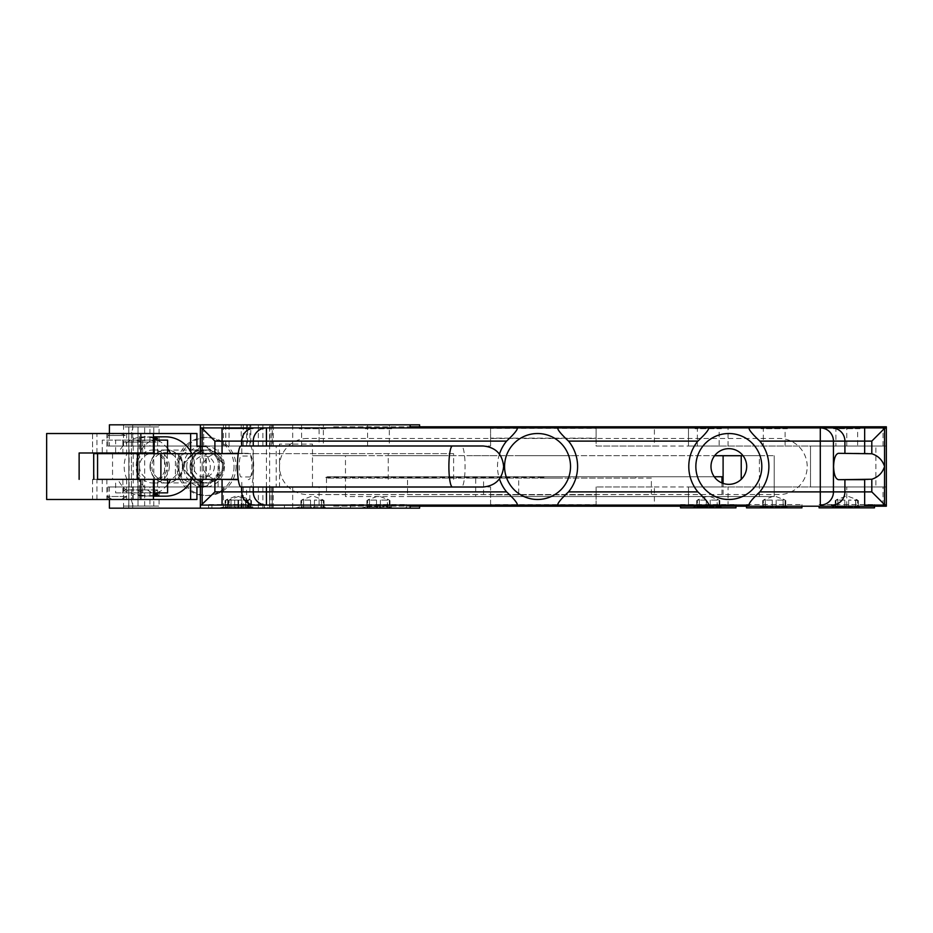 <?xml version="1.0" encoding="UTF-8"?>
<svg xmlns="http://www.w3.org/2000/svg" width="933" height="933" viewBox="0 0 933 933"><rect width="100%" height="100%" fill="white"/><g stroke="black" fill="none" stroke-linecap="round" stroke-linejoin="round"><path stroke-width="0.7" stroke-dasharray="4.67 3.5" d="M499.458 454.114A40.049 40.049 0 0 0 499.458 478.886M728.836 448.656A17.844 17.844 0 0 0 710.993 466.5A17.844 17.844 0 0 0 728.836 484.344A17.844 17.844 0 0 0 746.68 466.5A17.844 17.844 0 0 0 728.836 448.656M864.658 505.091L886.35 505.091L886.35 486.944L810.497 486.944L810.497 446.056L886.35 446.056L810.497 446.056L810.497 486.944L875.877 486.944L875.877 446.056M886.35 505.091L886.35 486.944L875.877 486.944M202.146 479.364L202.146 466.5C204.222 472.926 208.467 477.171 214.893 479.247L214.893 479.364M218.427 479.69L238.277 479.69M218.427 453.31L248.306 453.31C251.21 454.149 252.82 458.546 253.123 466.5C252.82 474.454 251.21 478.851 248.306 479.69M200.362 479.364L200.362 453.636M109.418 508.182L273.322 508.182L246.569 508.182L246.569 486.944L203.651 486.944L490.583 486.944L200.362 486.944L276.215 486.944L276.215 446.056L200.362 446.056L490.583 446.056L490.583 428.329L596.117 428.329L596.117 438.137L490.583 438.137L490.583 446.056L241.227 446.056L241.227 424.818L333.629 424.818L333.629 426.789L410.123 426.789M200.362 427.909L254.954 427.909M864.658 427.909L886.35 427.909L886.35 446.056L886.35 426.789L654.395 426.789L654.395 446.056L688.472 446.056L688.472 426.789L688.472 446.056L886.35 446.056L596.117 446.056L596.117 428.329M200.362 505.091L222.054 505.091M396.968 505.091L478.256 505.091L396.968 505.091M485.277 505.091L604.071 505.091M607.126 505.091L608.398 505.091L607.126 505.091M307.54 438.463A28.037 28.037 0 0 0 279.515 466.5A28.037 28.037 0 0 0 307.54 494.537L779.16 494.537A28.037 28.037 0 0 0 807.197 466.5A28.037 28.037 0 0 0 779.16 438.463L307.54 438.463M838.405 453.31L868.273 453.31M864.658 479.69L868.273 479.69M202.146 453.636L202.146 466.5C204.222 460.074 208.467 455.829 214.893 453.753L215.395 453.636M238.277 453.31L248.306 453.31M719.145 426.789L697.371 426.789L719.145 426.789L719.145 446.056L697.371 446.056L719.145 446.056M697.371 426.789L697.371 446.056M785.096 426.789L763.334 426.789L785.096 426.789L785.096 446.056L763.334 446.056L785.096 446.056M763.334 426.789L763.334 446.056M857.66 426.789L835.886 426.789L857.66 426.789L857.66 446.056L835.886 446.056L857.66 446.056M835.886 426.789L835.886 446.056M250.814 424.818L229.052 424.818L250.814 424.818L250.814 446.056L229.052 446.056L250.814 446.056M229.052 424.818L229.052 446.056M323.378 424.818L301.604 424.818L323.378 424.818L323.378 446.056L301.604 446.056L323.378 446.056M301.604 424.818L301.604 446.056M389.329 424.818L367.567 424.818L389.329 424.818L389.329 446.056L367.567 446.056L389.329 446.056M367.567 424.818L367.567 446.056M247.513 424.818L225.751 424.818L247.513 424.818L247.513 446.056L225.751 446.056L247.513 446.056M225.751 424.818L225.751 446.056M159.088 424.818L132.696 424.818L159.088 424.818L159.088 446.056L132.696 446.056L159.088 446.056M132.696 424.818L132.696 446.056M149.921 424.818L123.541 424.818L149.921 424.818L149.921 446.056L123.541 446.056L149.921 446.056M123.541 424.818L123.541 446.056M319.086 424.818L292.705 424.818L319.086 424.818L319.086 446.056L292.705 446.056L319.086 446.056M292.705 424.818L292.705 446.056M218.112 486.944L107.925 486.944L218.112 486.944L218.112 446.056L107.925 446.056L196.921 446.056L109.418 446.056L109.418 433.518M109.418 424.818L241.227 424.818M109.418 446.056L128.777 446.056L128.777 424.818M128.777 446.056L273.322 446.056L269.614 446.056L269.614 424.818L269.614 446.056L272.249 446.056L272.249 424.818L272.249 446.056L246.569 446.056L246.569 424.818M246.569 446.056L203.651 446.056L203.651 424.818L203.651 446.056L241.227 446.056M490.583 428.329L490.583 438.137L596.117 438.137L596.117 446.056L654.395 446.056M419.605 424.818L333.629 424.818M333.629 426.789L419.605 426.789M340.522 504.893L284.46 504.893L340.522 504.893L340.522 508.182L284.46 508.182L340.522 508.182M284.46 504.893L284.46 508.182M264.669 504.893L208.607 504.893L264.669 504.893L264.669 508.182L208.607 508.182L264.669 508.182M208.607 504.893L208.607 508.182M406.485 504.893L350.423 504.893L406.485 504.893L406.485 508.182L350.423 508.182L406.485 508.182M350.423 504.893L350.423 508.182M267.969 504.893L211.896 504.893L267.969 504.893L267.969 508.182L211.896 508.182L267.969 508.182M211.896 504.893L211.896 508.182M159.088 486.944L132.696 486.944L159.088 486.944L159.088 508.182L132.696 508.182L159.088 508.182M132.696 486.944L132.696 508.182M149.921 486.944L123.541 486.944L149.921 486.944L149.921 508.182L123.541 508.182L149.921 508.182M123.541 486.944L123.541 508.182M319.086 486.944L292.705 486.944L319.086 486.944L319.086 508.182L292.705 508.182L319.086 508.182M292.705 486.944L292.705 508.182M246.569 508.182L333.629 508.182L333.629 506.211L410.123 506.211M333.629 508.182L419.605 508.182M196.921 486.944L246.569 486.944M109.418 499.482L109.418 486.944M128.777 508.182L128.777 486.944M269.614 486.944L269.614 508.182L269.614 486.944L203.651 486.944L269.614 486.944L269.614 446.056L203.651 446.056L269.614 446.056M272.249 508.182L272.249 486.944L272.249 508.182M203.651 486.944L203.651 446.056M654.395 486.944L688.472 486.944L688.472 506.211L688.472 486.944L886.35 486.944L596.117 486.944L654.395 486.944L654.395 506.211L886.35 506.211M802.252 506.211L746.178 506.211L802.252 506.211M874.804 506.211L818.742 506.211L874.804 506.211M736.289 506.211L680.227 506.211L736.289 506.211M333.629 506.211L419.605 506.211M787.744 486.944L760.698 486.944L787.744 486.944M860.296 486.944L833.251 486.944L860.296 486.944M721.78 486.944L694.735 486.944L721.78 486.944M490.583 504.671L490.583 486.944L490.583 494.863L596.117 494.863L596.117 486.944L596.117 504.671L490.583 504.671L490.583 494.863L596.117 494.863L596.117 504.671M253.449 486.944L226.416 486.944L253.449 486.944M326.014 486.944L298.968 486.944L326.014 486.944M391.977 486.944L364.931 486.944L391.977 486.944M250.161 486.944L223.115 486.944L250.161 486.944M312.485 486.944L279.515 486.944L279.515 444.073L312.485 444.073L312.485 486.944M524.159 505.15L490.175 505.15M490.175 505.219L524.159 505.219M572.675 505.15L529.023 505.15M529.023 505.219L572.675 505.219M721.885 505.219L727.798 505.15L721.885 505.15M726.854 505.219L727.798 505.219M726.096 505.219L725.501 505.219L726.096 505.219M726.096 505.15L725.501 505.15M377.935 505.219L372.699 505.219L377.935 505.219M370.284 505.219L377.515 505.15M568.629 505.219L589.796 505.15M612.106 505.219L613.296 505.219M381.679 505.219L380.524 505.219M353.187 505.219L377.515 505.219M353.187 505.15L380.524 505.15M396.968 505.15L478.256 505.15M485.277 505.15L604.071 505.15M607.126 505.15L608.398 505.15M612.106 505.15L613.296 505.15M128.836 426.929L149.595 426.929L123.902 426.929L144.65 426.929L128.836 426.929L128.836 506.071L144.65 506.071L123.902 506.071L149.595 506.071L123.902 506.071L128.836 506.071L128.836 426.929M138.002 506.071L158.75 506.071L133.069 506.071L131.425 500.135L131.425 432.865L133.069 426.929L158.75 426.929L133.069 426.929L138.002 426.929L138.002 506.071L153.805 506.071L133.069 506.071L131.425 500.135L131.425 432.865L133.069 426.929L153.805 426.929L138.002 426.929L138.002 506.071M242.183 446.056L231.081 446.056L242.183 446.056M246.347 486.944L226.929 486.944L246.347 486.944M761.445 507.855L761.445 506.864L763.73 506.864L762.669 506.864L763.73 506.864L763.73 507.855L773.165 507.855L763.73 507.855L773.165 507.855L763.73 507.855L763.73 506.864L762.669 506.864L762.669 507.855L765.223 507.855L761.445 507.855L762.669 507.855L762.669 506.864L757.491 507.855L790.939 507.855L757.491 507.855M763.73 506.864L773.165 506.864L763.73 506.864M775.276 506.864L784.711 506.864L775.276 506.864L775.276 507.855L784.711 507.855L775.276 507.855L775.276 506.864M786.986 506.864L785.761 506.864L785.761 507.855L785.761 506.864L790.939 507.855M746.517 504.555L801.925 504.555L746.517 504.555L746.517 506.211M801.925 504.555L801.925 506.211M765.223 507.855L765.223 499.132L763.369 500.076L774.215 495.855L785.073 500.076L783.207 499.132L783.207 507.855L785.073 507.855L783.207 507.855M783.125 500.076L776.163 500.076L783.125 500.076L783.125 507.855L784.711 507.855L784.711 506.864L784.711 507.855L783.125 507.855L783.125 500.076M772.267 500.076L765.317 500.076L772.267 500.076L772.267 507.855L772.267 500.076M763.369 500.076L765.317 500.076L763.369 500.076L763.369 507.855L763.369 500.076M773.165 507.855L773.165 506.864L773.165 507.855M785.761 507.855L786.986 507.855L785.761 507.855M746.517 507.855L801.925 507.855M787.405 428.702L761.025 428.702L787.405 428.702M697.767 506.864L696.706 506.864L696.706 507.855L699.26 507.855L695.493 507.855L696.706 507.855L696.706 506.864L709.313 506.864L707.202 506.864L707.202 507.855L697.767 507.855L707.202 507.855L707.202 506.864L697.767 506.864L697.767 507.855L697.767 506.864M709.313 506.864L719.798 506.864L718.748 506.864L719.798 506.864L718.748 506.864L718.748 507.855L709.313 507.855L718.748 507.855L718.748 506.864L709.313 506.864L709.313 507.855L709.313 506.864M721.022 506.864L719.798 506.864L719.798 507.855L719.798 506.864L724.976 507.855L691.54 507.855L724.976 507.855M695.493 506.864L691.54 507.855M680.554 504.555L735.962 504.555L680.554 504.555L680.554 506.211M735.962 504.555L735.962 506.211M699.26 507.855L699.26 499.132L697.406 500.076L708.252 495.855L719.11 500.076L717.255 499.132L717.255 507.855L719.11 507.855L717.255 507.855M717.162 500.076L710.2 500.076L717.162 500.076L717.162 507.855L718.748 507.855L717.162 507.855L717.162 500.076M706.304 500.076L699.353 500.076L706.304 500.076L706.304 507.855L706.304 500.076M697.406 500.076L699.353 500.076L697.406 500.076L697.406 507.855L697.406 500.076M699.353 507.855L697.767 507.855L699.353 507.855L699.353 500.076L699.353 507.855M719.798 507.855L721.022 507.855L719.798 507.855M680.554 507.855L735.962 507.855M721.442 428.702L695.062 428.702L721.442 428.702M836.283 506.864L835.233 506.864L835.233 507.855L837.776 507.855L834.009 507.855L835.233 507.855L835.233 506.864L847.829 506.864L845.718 506.864L845.718 507.855L836.283 507.855L845.718 507.855L845.718 506.864L836.283 506.864L836.283 507.855L836.283 506.864M847.829 506.864L858.313 506.864L857.264 506.864L858.313 506.864L857.264 506.864L857.264 507.855L847.829 507.855L857.264 507.855L857.264 506.864L847.829 506.864L847.829 507.855L848.715 507.855L847.829 507.855L847.829 506.864M837.776 507.855L837.776 499.132L835.921 500.076L846.779 495.855L855.771 499.132L855.771 507.855L858.313 507.855L858.313 506.864L863.491 507.855L830.055 507.855L863.491 507.855M834.009 506.864L830.055 507.855M819.069 504.555L874.478 504.555L819.069 504.555L819.069 506.211M874.478 504.555L874.478 506.211M855.771 507.855L857.625 507.855L857.625 500.076L857.625 507.855L858.313 507.855L858.325 500.52L848.715 500.076L857.625 500.076L855.771 499.132L858.325 500.52L858.325 506.876L859.538 506.864L859.538 507.855L858.313 507.855L859.538 507.855M844.832 500.076L837.869 500.076L844.832 500.076L844.832 507.855L844.832 500.076M835.921 500.076L837.869 500.076L835.921 500.076L835.921 507.855L835.921 500.076M837.869 507.855L836.283 507.855L837.869 507.855L837.869 500.076L837.869 507.855M819.069 507.855L874.478 507.855M859.969 428.702L833.577 428.702L859.969 428.702M227.162 507.855L227.162 506.864L229.436 506.864L228.387 506.864L229.436 506.864L229.436 507.855L238.883 507.855L229.436 507.855L238.883 507.855L229.436 507.855L229.436 506.864L228.387 506.864L228.387 507.855L230.941 507.855L227.162 507.855L228.387 507.855L228.387 506.864L223.209 507.855L256.657 507.855L223.209 507.855M229.436 506.864L238.883 506.864L238.883 507.855L238.883 506.864L229.436 506.864M240.982 506.864L251.478 506.864L250.429 506.864L251.478 506.864L250.429 506.864L250.429 507.855L240.982 507.855L250.429 507.855L250.429 506.864L240.982 506.864L240.982 507.855L240.982 506.864M252.703 506.864L251.478 506.864L251.478 507.855L251.478 506.864L256.657 507.855M230.941 507.855L230.941 499.132L229.086 500.076L239.933 495.855L250.779 500.076L248.924 499.132L248.924 507.855L250.779 507.855L248.924 507.855M248.843 500.076L241.88 500.076L248.843 500.076L248.843 507.855L250.429 507.855L248.843 507.855L248.843 500.076M237.985 500.076L231.022 500.076L237.985 500.076L237.985 507.855L237.985 500.076M229.086 500.076L231.022 500.076L229.086 500.076L229.086 507.855L229.086 500.076M251.478 507.855L252.703 507.855L251.478 507.855M267.631 507.855L212.234 507.855L267.631 507.855M253.123 428.702L226.742 428.702L253.123 428.702M302 506.864L300.939 506.864L300.939 507.855L303.493 507.855L299.726 507.855L300.939 507.855L300.939 506.864L311.435 506.864L311.435 507.855L302 507.855L311.435 507.855L310.549 507.855L311.435 507.855L311.435 506.864L302 506.864L302 507.855L302 506.864M313.546 506.864L324.031 506.864L322.981 506.864L324.031 506.864L322.981 506.864L322.981 507.855L313.546 507.855L322.981 507.855L322.981 506.864L313.546 506.864L313.546 507.855L313.546 506.864M303.493 507.855L303.493 499.132L301.639 500.076L312.485 495.855L321.488 499.132L321.488 507.855L324.031 507.855L324.031 506.864L329.209 507.855L295.773 507.855L329.209 507.855M299.726 506.864L295.773 507.855M321.488 507.855L323.343 507.855L323.343 500.076L323.343 507.855L324.031 507.855L324.043 500.52L314.433 500.076L323.343 500.076L321.488 499.132L324.043 500.52L324.043 506.876L325.255 506.864L325.255 507.855L324.031 507.855L325.255 507.855M310.549 500.076L303.587 500.076L310.549 500.076L310.549 507.855L310.549 500.076M301.639 500.076L303.587 500.076L301.639 500.076L301.639 507.855L301.639 500.076M321.395 507.855L322.981 507.855L321.395 507.855L321.395 500.076L321.395 507.855M340.195 507.855L284.787 507.855L340.195 507.855M325.687 428.702L299.295 428.702L325.687 428.702M367.964 506.864L366.902 506.864L366.902 507.855L369.456 507.855L365.689 507.855L366.902 507.855L366.902 506.864L379.509 506.864L377.399 506.864L377.399 507.855L367.964 507.855L377.399 507.855L377.399 506.864L367.964 506.864L367.964 507.855L367.964 506.864M379.509 506.864L389.994 506.864L388.944 506.864L389.994 506.864L388.944 506.864L388.944 507.855L379.509 507.855L388.944 507.855L388.944 506.864L379.509 506.864L379.509 507.855L379.509 506.864M391.219 506.864L389.994 506.864L389.994 507.855L389.994 506.864L395.172 507.855L361.736 507.855L395.172 507.855M365.689 506.864L361.736 507.855M350.75 504.555L406.158 504.555L350.75 504.555L350.75 507.855L406.158 507.855L350.75 507.855M406.158 504.555L406.158 507.855M369.456 507.855L369.456 499.132L367.602 500.076L378.448 495.855L389.306 500.076L387.452 499.132L387.452 507.855L389.306 507.855L387.452 507.855M387.358 500.076L380.396 500.076L387.358 500.076L387.358 507.855L388.944 507.855L387.358 507.855L387.358 500.076M376.5 500.076L369.55 500.076L376.5 500.076L376.5 507.855L376.5 500.076M367.602 500.076L369.55 500.076L367.602 500.076L367.602 507.855L367.602 500.076M369.55 507.855L367.964 507.855L369.55 507.855L369.55 500.076L369.55 507.855M389.994 507.855L391.219 507.855L389.994 507.855M391.638 428.702L365.258 428.702L391.638 428.702M226.148 506.864L225.086 506.864L225.086 507.855L227.64 507.855L223.873 507.855L225.086 507.855L225.086 506.864L235.583 506.864L235.583 507.855L226.148 507.855L235.583 507.855L235.583 506.864L237.693 506.864L226.148 506.864L226.148 507.855L226.148 506.864M237.693 506.864L248.178 506.864L247.128 506.864L248.178 506.864L247.128 506.864L247.128 507.855L237.693 507.855L247.128 507.855L247.128 506.864L237.693 506.864L237.693 507.855L238.58 507.855L237.693 507.855L237.693 506.864M227.64 507.855L227.64 499.132L225.786 500.076L236.632 495.855L245.636 499.132L245.636 507.855L248.178 507.855L248.178 506.864L253.356 507.855L219.92 507.855L253.356 507.855M223.873 506.864L219.92 507.855M208.934 504.555L264.342 504.555L208.934 504.555L208.934 507.855L264.342 507.855L208.934 507.855M264.342 504.555L264.342 507.855M245.636 507.855L247.49 507.855L247.49 500.076L247.49 507.855L248.178 507.855L248.178 500.52L238.58 500.076L247.49 500.076L245.636 499.132L248.178 500.52L248.178 506.876L249.403 506.864L249.403 507.855L248.178 507.855L249.403 507.855M234.684 500.076L227.734 500.076L234.684 500.076L234.684 507.855L234.684 500.076M225.786 500.076L227.734 500.076L225.786 500.076L225.786 507.855L225.786 500.076M227.734 507.855L226.148 507.855L227.734 507.855L227.734 500.076L227.734 507.855M249.822 428.702L223.442 428.702L249.822 428.702M190.087 466.5A16.491 16.234 -90 0 0 206.321 482.991A16.491 16.234 -90 0 0 222.567 466.5A16.491 16.234 -90 0 0 206.321 450.009A16.491 16.234 -90 0 0 190.087 466.5A16.491 16.234 90 0 1 206.321 450.009A16.491 16.234 90 0 1 222.567 466.5A16.491 16.234 90 0 1 206.321 482.991A16.491 16.234 90 0 1 190.087 466.5M139.507 466.5A13.19 12.992 -90 0 0 152.499 479.69A13.19 12.992 -90 0 0 165.491 466.5A13.19 12.992 -90 0 0 152.499 453.31A13.19 12.992 -90 0 0 139.507 466.5M169.305 466.5A16.491 16.234 90 0 1 153.07 482.991A16.491 16.234 90 0 1 136.824 466.5A16.491 16.234 90 0 1 153.07 450.009A16.491 16.234 90 0 1 169.305 466.5M150.003 466.5A16.491 16.234 -90 0 0 166.237 482.991A16.491 16.234 -90 0 0 182.483 466.5A16.491 16.234 -90 0 0 166.237 450.009A16.491 16.234 -90 0 0 150.003 466.5M184.932 462.57A19.791 19.488 -90 0 0 184.932 470.43L200.175 485.895A19.791 19.488 -90 0 0 207.907 485.895L223.139 470.43A19.791 19.488 -90 0 0 223.139 462.57L207.907 447.105A19.791 19.488 -90 0 0 200.175 447.105L184.932 462.57L183.789 462.57A19.791 19.488 -90 0 0 183.789 470.43L199.021 485.895A19.791 19.488 -90 0 0 206.753 485.895L221.996 470.43L223.139 470.43M186.717 466.5A16.421 16.176 -90 0 0 202.893 482.921A16.421 16.176 -90 0 0 219.068 466.5A16.421 16.176 -90 0 0 202.893 450.079A16.421 16.176 -90 0 0 186.717 466.5M150.061 466.5A16.421 16.176 -90 0 0 166.237 482.921A16.421 16.176 -90 0 0 182.413 466.5A16.421 16.176 -90 0 0 166.237 450.079A16.421 16.176 -90 0 0 150.061 466.5M207.907 485.895L206.753 485.895M199.021 485.895L200.175 485.895M184.932 470.43L183.789 470.43M221.996 470.43A19.791 19.488 -90 0 0 221.996 462.57L206.753 447.105A19.791 19.488 -90 0 0 199.021 447.105L183.789 462.57M200.175 447.105L199.021 447.105M206.753 447.105L207.907 447.105M223.139 462.57L221.996 462.57M234.055 466.5A29.028 28.585 90 0 1 205.47 495.528A29.028 28.585 90 0 1 176.885 466.5A29.028 28.585 90 0 1 205.47 437.472A29.028 28.585 90 0 1 234.055 466.5M236.049 466.5A29.028 28.585 90 0 1 207.476 495.528A29.028 28.585 90 0 1 178.891 466.5A29.028 28.585 90 0 1 207.476 437.472A29.028 28.585 90 0 1 236.049 466.5M224.503 466.5A20.783 20.468 90 0 1 204.035 487.283A20.783 20.468 90 0 1 183.579 466.5A20.783 20.468 90 0 1 204.035 445.717A20.783 20.468 90 0 1 224.503 466.5M191.23 466.5A16.491 16.234 90 0 1 207.476 450.009A16.491 16.234 90 0 1 223.71 466.5A16.491 16.234 90 0 1 207.476 482.991A16.491 16.234 90 0 1 191.23 466.5M214.427 466.5A10.555 10.391 90 0 1 204.035 477.055A10.555 10.391 90 0 1 193.644 466.5A10.555 10.391 90 0 1 204.035 455.945A10.555 10.391 90 0 1 214.427 466.5M107.015 452.983L126.655 452.983L107.015 452.983M107.015 433.518L126.655 433.518L107.015 433.518M107.015 499.482L126.655 499.482L107.015 499.482M126.503 479.364L106.863 479.364L126.503 479.364M96.927 499.482L96.927 479.364L92.565 479.364L92.565 499.482L153.444 499.482L92.647 499.482M96.927 452.983L96.927 433.518L92.565 433.518L92.565 452.983L153.444 452.983M96.927 433.518L153.444 433.518L139.297 433.518L139.297 499.482M92.647 479.364L96.927 479.364M92.647 452.983L79.13 452.983M133.186 499.482L133.186 433.518L92.647 433.518M133.186 433.518L139.297 433.518M190.624 481.58L190.624 451.42M182.821 466.5A16.491 16.234 90 0 1 166.587 482.991A16.491 16.234 90 0 1 150.341 466.5A16.491 16.234 90 0 1 166.587 450.009A16.491 16.234 90 0 1 182.821 466.5M149.723 486.944L123.739 486.944L149.723 486.944M158.89 486.944L132.906 486.944L158.89 486.944M129.116 486.944L129.116 446.056M194.076 450.009A16.491 16.234 90 0 1 210.31 466.5A16.491 16.234 90 0 1 194.076 482.991A16.491 16.234 90 0 1 177.83 466.5A16.491 16.234 90 0 1 194.076 450.009M107.925 446.056L107.925 433.518L196.921 433.518M196.921 446.056L218.112 446.056M123.739 446.056L149.723 446.056L123.739 446.056M132.906 446.056L158.89 446.056L132.906 446.056M46.65 433.518L107.925 433.518M107.925 486.944L107.925 499.482L46.65 499.482M196.921 499.482L107.925 499.482M97.568 479.364L238.23 479.364M205.785 479.364L205.785 453.636L179.031 453.636L179.031 479.364M205.785 453.636L192.606 453.636L192.606 479.364M219.36 479.364L219.36 453.636L192.606 453.636M453.613 479.364L453.613 453.636L238.23 453.636M94.21 479.364L93.708 453.636M136.801 479.364L136.801 453.636L179.031 453.636M136.801 453.636L94.21 453.636M453.613 453.636L219.36 453.636M142.866 453.636L122.724 453.636L142.866 453.636M126.83 453.636L106.689 453.636L126.83 453.636M142.866 479.364L122.724 479.364L142.866 479.364M126.83 479.364L106.689 479.364L126.83 479.364M388.256 479.364L388.256 453.636M123.051 479.364L142.691 479.364L123.051 479.364M142.539 492.881L122.899 492.881L142.539 492.881M142.539 440.119L122.899 440.119L142.539 440.119M142.539 453.636L122.899 453.636L142.539 453.636M167.602 492.881L115.634 492.881L115.634 479.364L175.392 479.364L175.392 453.636L115.634 453.636L115.634 440.119L102.233 440.119L102.233 452.983M175.392 479.364L115.634 479.364M153.444 492.881L115.634 492.881M164.511 453.636L102.233 453.636L164.511 453.636L164.511 479.364L102.233 479.364L102.233 492.881M164.511 479.364L102.233 479.364M112.543 453.636L112.543 479.364M153.444 440.119L102.233 440.119M167.602 440.119L115.634 440.119M175.392 453.636L115.634 453.636M137.618 453.636L157.759 453.636L137.618 453.636M167.357 453.636L167.357 479.364M145.91 479.364L149.467 479.364L145.91 479.364M145.968 479.364L157.584 479.364L145.968 479.364M153.444 495.878L149.408 496.181C135.693 494.35 134.539 494.35 145.968 496.181L153.444 495.33M153.444 438.323A29.681 29.226 -90 0 0 117.908 453.636L127.063 453.636A29.681 29.226 -90 0 0 127.063 479.364L117.908 479.364A29.681 29.226 -90 0 0 144.253 496.181L137.792 494.537L137.792 479.364M144.253 436.819L137.792 438.463L137.792 453.636L157.584 453.636L137.792 453.636M153.444 437.67L145.968 436.819C134.539 438.65 135.682 438.65 149.408 436.819L153.444 436.819M165.444 436.819A29.681 29.226 -90 0 0 136.206 466.5A29.681 29.226 -90 0 0 165.444 496.181M149.408 496.181L153.444 496.181M149.408 436.819L153.444 437.122M191.778 479.364A29.681 29.226 -90 0 0 191.778 453.636M165.444 480.355A13.855 13.645 90 0 1 151.799 466.5A13.855 13.645 90 0 1 165.444 452.645A13.855 13.645 90 0 1 179.078 466.5A13.855 13.645 90 0 1 165.444 480.355M167.602 448.645A29.681 29.226 -90 0 0 157.642 440.119M117.908 453.636L179.754 453.636A29.681 29.226 -90 0 1 179.754 479.364L117.908 479.364M144.253 496.181A29.681 29.226 -90 0 0 153.444 494.677M157.642 492.881A29.681 29.226 -90 0 0 167.602 484.355M127.063 479.364L179.754 479.364M158.482 479.364A13.855 13.645 -90 0 0 158.482 453.636L179.754 453.636M158.482 453.636L127.063 453.636M250.079 445.986A20.514 3.557 -90 0 1 253.636 466.5A20.514 3.557 -90 0 1 250.079 487.014M483.107 445.986L461.52 445.986A20.514 3.557 -90 0 1 465.077 466.5A20.514 3.557 -90 0 1 461.52 487.014M250.079 476.985A10.485 1.819 90 0 0 251.898 466.5A10.485 1.819 90 0 0 250.079 456.015L241.006 456.015A10.485 1.819 90 0 0 239.186 466.5A10.485 1.819 90 0 0 241.006 476.985L250.079 476.985M126.503 496.508L106.863 496.508L126.503 496.508M125.115 435.501L108.286 435.501L125.115 435.501M157.432 489.918L137.792 489.918L157.432 489.918M156.033 442.09L139.204 442.09L156.033 442.09M142.539 489.918L122.899 489.918L142.539 489.918M141.151 442.09L124.322 442.09L141.151 442.09M651.374 478.093L326.468 478.093L651.374 478.093L651.374 494.583L518.701 494.583L518.701 478.093M518.701 494.583L326.468 494.583L326.468 478.093M495.971 478.093L466.745 478.093L495.971 478.093M562.377 478.093L526.655 478.093L562.377 478.093M436.061 478.093L400.327 478.093L436.061 478.093M723.098 496.543L759.38 496.543L723.098 496.543L759.38 496.543L723.098 496.543L723.098 483.399M759.38 496.543L759.38 455.712L723.098 455.712L774.215 455.712L743.053 455.712M774.215 496.543L774.215 455.712L774.215 496.543L741.234 496.543L774.215 496.543M721.967 496.543L407.523 496.543L741.234 496.543L721.967 496.543L721.967 482.967M714.235 476.751L407.523 476.751L407.523 496.543M569.736 496.543L516.964 496.543L569.736 496.543M759.38 455.712L741.234 455.712L741.234 479.329M514.969 455.712L574.063 455.712L514.969 455.712M388.641 455.712L447.747 455.712L388.641 455.712M494.548 455.712L468.168 455.712L494.548 455.712M569.736 455.712L516.964 455.712L569.736 455.712M312.485 455.712L345.467 455.712L312.485 455.712M345.467 455.712L714.62 455.712L345.467 455.712L345.467 496.543L475.69 496.543L475.69 476.751L721.967 476.751M363.613 455.712L327.331 455.712L363.613 455.712M559.357 476.751L529.676 476.751L559.357 476.751M433.04 476.751L403.359 476.751L433.04 476.751M494.548 476.751L468.168 476.751L494.548 476.751M475.69 476.751L407.523 476.751M363.613 476.751L327.331 476.751L363.613 476.751M635.035 478.093L544.58 478.093L542.691 477.428L544.58 476.751L635.035 476.751L636.924 477.428L635.035 478.093L327.67 478.093L325.792 477.428L327.67 476.751L544.58 476.751M529.139 476.751L562.436 476.751L529.139 476.751M433.577 476.751L400.28 476.751L433.577 476.751M495.47 476.751L467.235 476.751L495.47 476.751M635.035 476.751L327.67 476.751M542.691 477.428L325.792 477.428M544.58 478.093L327.67 478.093M540.895 478.093L562.436 478.093L540.895 478.093M421.821 478.093L400.28 478.093L421.821 478.093M495.47 478.093L467.235 478.093L495.47 478.093M241.799 487.014L241.799 479.69M266.418 487.014L266.418 445.986M253.251 487.014L253.251 445.986M241.799 453.31L241.799 445.986M728.043 446.056L728.043 426.789M846.779 446.056L846.779 426.789M883.05 446.056L883.05 427.909M258.348 446.056L258.348 424.818M270.127 446.056L270.127 424.818M271.748 446.056L271.748 424.818M262.884 446.056L262.884 424.818M249.869 446.056L249.869 424.818M243.268 446.056L243.268 424.818M223.442 446.056L223.442 424.818M258.348 508.182L258.348 486.944M270.127 508.182L270.127 486.944M271.748 508.182L271.748 486.944M262.884 508.182L262.884 486.944M249.869 508.182L249.869 486.944M243.268 508.182L243.268 486.944M223.442 508.182L223.442 486.944M241.227 508.182L241.227 486.944M846.779 506.211L846.779 486.944M728.043 506.211L728.043 486.944M883.05 505.091L883.05 486.944M785.073 500.076L785.073 507.855L785.073 500.076M765.317 500.076L765.317 507.855L765.317 500.076M776.163 500.076L776.163 507.855L776.163 500.076M719.11 500.076L719.11 507.855L719.11 500.076M710.2 500.076L710.2 507.855L710.2 500.076M848.715 500.076L848.715 507.855L848.715 500.076M855.678 500.076L855.678 507.855L855.678 500.076M250.779 500.076L250.779 507.855L250.779 500.076M231.022 500.076L231.022 507.855L231.022 500.076M241.88 500.076L241.88 507.855L241.88 500.076M303.587 500.076L303.587 507.855L303.587 500.076M314.433 500.076L314.433 507.855L314.433 500.076M389.306 500.076L389.306 507.855L389.306 500.076M380.396 500.076L380.396 507.855L380.396 500.076M238.58 500.076L238.58 507.855L238.58 500.076M245.542 500.076L245.542 507.855L245.542 500.076M483.562 494.583L483.562 478.093M273.322 446.056L273.322 424.818M273.322 508.182L273.322 486.944M144.65 506.071L144.65 426.929M153.805 506.071L153.805 426.929M762.669 500.52L762.669 506.876L762.669 500.52M785.761 500.52L785.761 506.876L785.761 500.52M696.706 500.52L696.706 506.876L696.706 500.52M719.798 500.52L719.798 506.876L719.798 500.52M835.222 500.52L835.222 506.876L835.222 500.52M228.387 500.52L228.387 506.876L228.387 500.52M251.478 500.52L251.478 506.876L251.478 500.52M300.939 500.52L300.939 506.876L300.939 500.52M366.902 500.52L366.902 506.876L366.902 500.52M389.994 500.52L389.994 506.876L389.994 500.52M225.086 500.52L225.086 506.876L225.086 500.52M166.237 482.991L153.07 482.991M166.237 450.009L153.07 450.009M202.893 482.921L166.237 482.921M202.893 450.079L166.237 450.079M204.035 486.291L202.893 486.291M204.035 446.709L202.893 446.709M205.47 495.528L207.476 495.528M206.321 450.009L207.476 450.009M206.321 482.991L207.476 482.991M205.47 437.472L207.476 437.472M126.655 433.518L126.655 452.983M126.655 479.364L126.655 499.482M106.863 479.364L106.863 499.482M92.565 479.364L92.565 499.482M106.863 433.518L106.863 452.983M92.565 433.518L92.565 452.983M206.286 479.364L206.286 453.636M192.105 453.636L192.105 479.364M142.691 492.881L142.691 479.364M142.691 453.636L142.691 440.119M122.899 453.636L122.899 440.119M122.899 492.881L122.899 479.364M157.584 494.525L157.584 479.364M157.584 453.636L157.584 438.463M106.863 496.508A17.972 17.972 0 0 0 126.655 496.508M125.244 435.501A19.161 19.161 0 0 0 108.286 435.501M137.792 489.918A17.972 17.972 0 0 0 157.584 489.918M156.161 442.09A19.161 19.161 0 0 0 139.204 442.09M122.899 489.918A17.972 17.972 0 0 0 142.691 489.918M141.28 442.09A19.161 19.161 0 0 0 124.322 442.09"/><path stroke-width="1.4" d="M537.548 433.518A32.982 32.982 0 0 0 504.566 466.5A32.982 32.982 0 0 0 537.548 499.482A32.982 32.982 0 0 0 570.529 466.5A32.982 32.982 0 0 0 537.548 433.518M726.096 505.219L608.398 505.091L749.106 505.091C748.581 503.482 752.138 499.085 759.812 491.889A40.049 40.049 0 0 0 759.812 441.111C752.15 433.927 748.581 429.53 749.106 427.909L708.567 427.909C709.103 429.518 705.535 433.915 697.861 441.111A40.049 40.049 0 0 0 697.861 491.889C705.523 499.073 709.092 503.47 708.567 505.091L557.817 505.091C557.293 503.482 560.861 499.085 568.524 491.889A40.049 40.049 0 0 0 568.524 441.111C560.861 433.927 557.293 429.53 557.817 427.909L517.279 427.909C517.815 429.518 514.246 433.915 506.584 441.111A40.049 40.049 0 0 0 499.458 454.114M499.458 478.886A40.049 40.049 0 0 0 506.584 491.889C514.235 499.073 517.803 503.47 517.279 505.091L201.236 505.091L214.893 491.889L222.054 491.889L222.054 479.69M557.817 505.091L517.279 505.091M728.836 433.518A32.982 32.982 0 0 0 695.855 466.5A32.982 32.982 0 0 0 728.836 499.482A32.982 32.982 0 0 0 761.818 466.5A32.982 32.982 0 0 0 728.836 433.518M749.106 505.091L708.567 505.091M728.836 448.656A17.844 17.844 0 0 0 710.993 466.5A17.844 17.844 0 0 0 728.836 484.344A17.844 17.844 0 0 0 746.68 466.5A17.844 17.844 0 0 0 728.836 448.656M884.554 428.364L884.554 504.636L886.35 505.091L886.35 506.211L886.35 427.909L884.554 428.364L871.807 441.111L759.812 441.111M557.817 427.909L708.567 427.909M238.277 479.69L214.893 479.247M202.146 453.636L202.146 428.364L201.236 427.909L517.279 427.909M202.146 428.364L214.893 441.111L214.893 453.636M201.236 427.909L200.362 427.909L200.362 446.056L200.362 424.818L109.418 424.818L109.418 433.518M201.236 505.091L200.362 505.091L200.362 479.364M200.362 453.636L200.362 446.056L196.921 446.056L196.921 433.518L46.65 433.518L46.65 499.482L140.836 499.482L140.836 479.364M506.584 441.111L266.418 441.111L266.418 427.909A13.19 13.155 90 0 0 253.251 441.111L241.799 441.111A13.19 13.155 90 0 1 254.954 427.909L885.464 427.909M254.954 505.091A13.19 13.155 -90 0 1 241.799 491.889L222.054 491.889L222.054 505.091L725.501 505.219M749.106 427.909L864.658 427.909L864.658 453.31M871.807 453.753C878.233 455.829 882.478 460.074 884.554 466.5C882.478 472.926 878.233 477.171 871.807 479.247L838.405 479.69C835.49 478.851 833.892 474.454 833.577 466.5C833.892 458.546 835.49 454.149 838.405 453.31L871.807 453.753L871.807 441.111M884.554 504.636L871.807 491.889L871.807 479.247M885.464 505.091L864.658 505.091L864.658 491.889L871.807 491.889M838.405 479.69L864.658 479.69L864.658 491.889L844.913 491.889A13.19 13.155 90 0 1 831.746 505.091M214.893 453.753L238.277 453.31M886.35 427.909L886.35 426.789L410.123 426.789L410.123 424.818L200.362 424.818M410.123 424.818L419.605 424.818L419.605 426.789L654.395 426.789M654.395 506.211L419.605 506.211L419.605 508.182L109.418 508.182L109.418 499.482M200.362 508.182L200.362 486.944L196.921 486.944L196.921 499.482L140.836 499.482M886.35 506.211L410.123 506.211L410.123 508.182M482.862 505.219L419.698 505.219L482.862 505.219M462.232 505.219L448.493 505.219L462.232 505.219M572.675 505.15L490.175 505.15M529.023 505.15L524.159 505.15M490.175 505.219L480.95 505.219L490.175 505.219M638.977 505.219L682.629 505.219L638.977 505.219M727.798 505.15L726.096 505.15M725.501 505.15L721.885 505.15M380.524 505.219L377.515 505.219L380.524 505.15M613.296 505.15L612.106 505.15M384.489 505.219L389.014 505.219L384.489 505.219M382.238 505.219L394.881 505.219L382.238 505.219M384.583 505.219L377.515 505.219L384.583 505.219M377.515 505.15L353.187 505.15M604.071 505.091L485.277 505.091M746.517 506.211L746.517 507.855L801.925 507.855L801.925 506.211M680.554 506.211L680.554 507.855L735.962 507.855L735.962 506.211M819.069 506.211L819.069 507.855L874.478 507.855L874.478 506.211M79.13 479.364L79.13 452.983L153.444 452.983L153.444 433.518M140.836 452.983L140.836 433.518M190.624 499.482L190.624 481.58M190.624 451.42L190.624 433.518M153.444 499.482L153.444 479.364M238.23 453.636L160.896 453.636L160.896 479.364L97.568 479.364L97.568 453.636L160.896 453.636M238.23 479.364L160.896 479.364M93.708 479.364L93.708 453.636L97.568 453.636M154.202 479.364L154.202 492.881L167.602 492.881L167.602 479.364M154.202 492.881L153.444 492.881M102.233 452.983L102.233 453.636M167.602 453.636L167.602 440.119L154.202 440.119L154.202 453.636M154.202 440.119L153.444 440.119M153.444 495.33L157.584 494.537L153.444 495.878M153.444 436.819L165.444 436.819A29.681 29.226 -90 0 1 191.778 453.636M153.444 496.181L165.444 496.181A29.681 29.226 -90 0 0 191.778 479.364M153.444 437.122L157.584 438.463L153.444 437.67M170.599 453.636A29.681 29.226 -90 0 0 167.602 448.645M157.642 440.119A29.681 29.226 -90 0 0 153.444 438.323M153.444 494.677A29.681 29.226 -90 0 0 157.642 492.881M167.602 484.355A29.681 29.226 -90 0 0 170.599 479.364M241.006 487.014L483.107 487.014L241.006 487.014A20.514 3.557 -90 0 1 237.448 466.5A20.514 3.557 -90 0 1 241.006 445.986L461.52 445.986M241.006 445.986L483.107 445.986C495.563 447.199 502.409 454.044 503.622 466.5C502.409 478.956 495.563 485.801 483.107 487.014M723.098 483.399L723.098 455.712L714.62 455.712L741.234 455.712L723.098 455.712M721.967 482.967L721.967 476.751L714.235 476.751M743.053 455.712L741.234 455.712L741.234 479.329M568.524 491.889L697.861 491.889M697.861 441.111L568.524 441.111M214.893 479.364L214.893 491.889M202.146 504.636L202.146 479.364M253.251 487.014L253.251 491.889L266.418 491.889L266.418 505.091A13.19 13.155 -90 0 1 253.251 491.889L241.799 491.889L241.799 487.014M266.418 487.014L266.418 491.889L506.584 491.889M266.418 445.986L266.418 441.111L253.251 441.111L253.251 445.986M222.054 427.909L222.054 441.111L214.893 441.111M241.799 445.986L241.799 441.111L222.054 441.111L222.054 453.31M844.913 453.31L844.913 441.111A13.19 13.155 90 0 0 831.746 427.909M759.812 491.889L820.294 491.889L820.294 427.909A13.19 13.155 90 0 1 833.449 441.111L833.449 491.889A13.19 13.155 90 0 1 820.294 505.091L820.294 491.889L844.913 491.889L844.913 479.69M883.05 427.909L883.05 426.789M883.05 506.211L883.05 505.091M137.501 479.364L137.501 453.636M452.447 445.986A20.514 3.557 90 0 0 448.89 466.5A20.514 3.557 90 0 0 452.447 487.014"/></g></svg>
